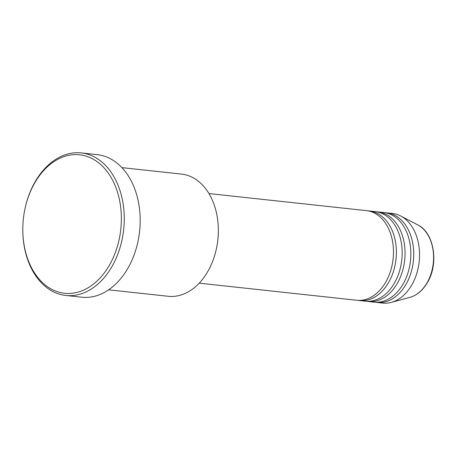 <?xml version="1.0" encoding="UTF-8"?>
<svg xmlns="http://www.w3.org/2000/svg" width="456" height="456" viewBox="0 0 456 456"><rect width="100%" height="100%" fill="white"/><g stroke="black" fill="none" stroke-linecap="round" stroke-linejoin="round"><path stroke-width="0.68" d="M199.215 283.165L356.74 300.259A45.07 31.698 -83.8 0 0 386.289 281.141A45.07 31.698 -83.8 0 0 391.373 236.191A45.07 31.698 -83.8 0 0 366.464 210.649L208.939 193.555M358.194 300.373A45.07 31.698 -83.8 0 0 359.636 300.572A45.07 31.698 -83.8 0 0 389.185 281.46A45.07 31.698 -83.8 0 0 394.269 236.51A45.07 31.698 -83.8 0 0 369.36 210.968A45.07 31.698 -83.8 0 0 367.906 210.854M359.636 300.572L365.421 301.205A45.07 31.698 -83.8 0 0 394.976 282.087A45.07 31.698 -83.8 0 0 400.06 237.137A45.07 31.698 -83.8 0 0 375.151 211.595L369.36 210.968M366.875 301.313A45.07 31.698 -83.8 0 0 368.317 301.519A45.07 31.698 -83.8 0 0 397.866 282.401A45.07 31.698 -83.8 0 0 402.956 237.451A45.07 31.698 -83.8 0 0 378.047 211.909A45.07 31.698 -83.8 0 0 376.593 211.801M368.317 301.519L374.108 302.146A45.07 31.698 -83.8 0 0 403.657 283.028A45.07 31.698 -83.8 0 0 408.747 238.078A45.07 31.698 -83.8 0 0 383.832 212.536L378.047 211.909M375.562 302.254A45.07 31.698 -83.8 0 0 377.004 302.459A45.07 31.698 -83.8 0 0 406.552 283.341A45.07 31.698 -83.8 0 0 411.643 238.391A45.07 31.698 -83.8 0 0 386.728 212.849A45.07 31.698 -83.8 0 0 385.28 212.741M218.344 231.01L218.344 231.306A59.405 41.787 96.2 0 1 216.497 248.309L216.435 248.6A61.457 43.229 -83.8 0 0 218.344 231.01A61.457 43.229 -83.8 0 0 181.494 174.089L121.912 167.626M108.648 289.822L168.23 296.286A61.457 43.229 -83.8 0 0 208.523 270.214A61.457 43.229 -83.8 0 0 216.435 248.6M110.232 263.733A69.648 48.991 -83.8 0 0 103.278 167.056A69.648 48.991 -83.8 0 0 33.932 184.338A69.648 48.991 -83.8 0 0 24.966 208.837A69.648 48.991 -83.8 0 0 22.8 228.769A69.648 48.991 -83.8 0 0 55.318 290.962A69.648 48.991 -83.8 0 0 110.232 263.733M24.966 208.837L25.029 208.546A71.7 50.434 96.2 0 1 34.257 183.323A71.7 50.434 96.2 0 1 81.265 152.908A71.7 50.434 96.2 0 1 120.897 193.543A71.7 50.434 96.2 0 1 112.803 265.056A71.7 50.434 96.2 0 1 65.795 295.471A71.7 50.434 96.2 0 1 22.8 229.066L22.8 228.769M65.795 295.471L81.715 297.198A71.7 50.434 -83.8 0 0 128.729 266.783A71.7 50.434 -83.8 0 0 136.823 195.271A71.7 50.434 -83.8 0 0 97.191 154.641L81.265 152.908M377.004 302.459L382.795 303.092A45.07 31.698 -83.8 0 0 391.328 302.391A45.07 31.698 -83.8 0 0 412.344 283.974A45.07 31.698 -83.8 0 0 400.704 215.99A45.07 31.698 -83.8 0 0 392.519 213.482L386.728 212.849M427.551 281.905A37.791 26.579 -83.8 0 0 417.787 224.905C433.901 232.492 438.968 262.702 427.888 281.722C423.276 289.976 417.291 295.186 409.927 297.352A37.791 26.579 -83.8 0 0 427.551 281.905M417.787 224.905L400.704 215.99M409.927 297.352L391.328 302.391"/></g></svg>
